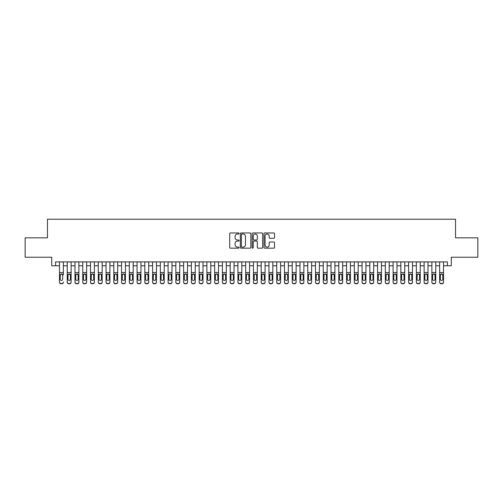 <?xml version="1.0" encoding="UTF-8"?>
<svg xmlns="http://www.w3.org/2000/svg" width="503" height="503" viewBox="0 0 503 503"><rect width="100%" height="100%" fill="white"/><g stroke="black" fill="none" stroke-linecap="round" stroke-linejoin="round"><path stroke-width="0.75" d="M239.088 233.48A0.534 0.534 0 0 0 238.554 232.946L230.462 232.946A0.761 0.761 0 0 0 229.701 233.706L229.701 247.413A0.761 0.761 0 0 0 230.462 248.174L238.554 248.174A0.534 0.534 0 0 0 239.088 247.646A0.534 0.534 0 0 0 238.554 247.111L237.504 247.111A2.44 2.44 0 0 1 235.071 244.672L235.071 243.534A2.44 2.44 0 0 1 237.504 241.094L238.554 241.094A0.534 0.534 0 0 0 239.088 240.56A0.534 0.534 0 0 0 238.554 240.025L237.504 240.025A2.44 2.44 0 0 1 235.071 237.592L235.071 236.448A2.44 2.44 0 0 1 237.504 234.014L238.554 234.014A0.534 0.534 0 0 0 239.088 233.48M273.758 238.315A0.761 0.761 0 0 0 274.519 237.554L274.519 233.706A0.761 0.761 0 0 0 273.758 232.946L264.767 232.946A0.761 0.761 0 0 0 264.006 233.706L264.006 247.413A0.761 0.761 0 0 0 264.767 248.174L273.758 248.174A0.761 0.761 0 0 0 274.519 247.413L274.519 242.767A0.761 0.761 0 0 0 273.758 242.006L269.91 242.006A0.761 0.761 0 0 0 269.149 242.767L269.149 245.074A2.037 2.037 0 0 1 267.112 247.111A2.037 2.037 0 0 1 265.075 245.074L265.075 236.052A2.037 2.037 0 0 1 267.112 234.014A2.037 2.037 0 0 1 269.149 236.052L269.149 237.554A0.761 0.761 0 0 0 269.91 238.315L273.758 238.315M55.6 265.773L55.6 261.893L447.4 261.893L447.4 265.773L451.279 265.773L451.279 257.24L477.85 257.24L477.85 237.844L455.542 237.844L455.542 219.226L47.458 219.226L47.458 237.844L25.15 237.844L25.15 257.24L51.721 257.24L51.721 265.773L59.48 265.773M250.834 233.706A0.761 0.761 0 0 0 250.073 232.946L241.088 232.946A0.761 0.761 0 0 0 240.327 233.706L240.327 247.413A0.761 0.761 0 0 0 241.088 248.174L250.073 248.174A0.761 0.761 0 0 0 250.834 247.413L250.834 233.706M252.927 232.946L261.912 232.946A0.761 0.761 0 0 1 262.673 233.706L262.673 247.413A0.761 0.761 0 0 1 261.912 248.174L258.07 248.174A0.761 0.761 0 0 1 257.31 247.413L257.31 241.855A0.761 0.761 0 0 0 256.543 241.094L253.996 241.094A0.761 0.761 0 0 0 253.235 241.855L253.235 247.646A0.534 0.534 0 0 1 252.701 248.174A0.534 0.534 0 0 1 252.166 247.646L252.166 233.706A0.761 0.761 0 0 1 252.927 232.946M63.359 265.773L67.239 265.773M71.118 265.773L74.997 265.773M78.877 265.773L82.756 265.773M86.635 265.773L90.515 265.773M94.394 265.773L98.274 265.773M102.153 265.773L106.032 265.773M109.912 265.773L113.791 265.773M117.671 265.773L121.55 265.773M125.429 265.773L129.309 265.773M133.188 265.773L137.061 265.773M140.941 265.773L144.82 265.773M148.699 265.773L152.579 265.773M156.458 265.773L160.338 265.773M164.217 265.773L168.096 265.773M171.976 265.773L175.855 265.773M179.734 265.773L183.614 265.773M187.493 265.773L191.373 265.773M195.252 265.773L199.131 265.773M203.011 265.773L206.89 265.773M210.77 265.773L214.649 265.773M218.528 265.773L222.408 265.773M226.287 265.773L230.167 265.773M234.046 265.773L237.925 265.773M241.805 265.773L245.684 265.773M249.563 265.773L253.437 265.773M257.316 265.773L261.195 265.773M265.075 265.773L268.954 265.773M272.833 265.773L276.713 265.773M280.592 265.773L284.472 265.773M288.351 265.773L292.23 265.773M296.11 265.773L299.989 265.773M303.869 265.773L307.748 265.773M311.627 265.773L315.507 265.773M319.386 265.773L323.266 265.773M327.145 265.773L331.024 265.773M334.904 265.773L338.783 265.773M342.662 265.773L346.542 265.773M350.421 265.773L354.301 265.773M358.18 265.773L362.059 265.773M365.939 265.773L369.812 265.773M373.691 265.773L377.571 265.773M381.45 265.773L385.329 265.773M389.209 265.773L393.088 265.773M396.968 265.773L400.847 265.773M404.726 265.773L408.606 265.773M412.485 265.773L416.365 265.773M420.244 265.773L424.123 265.773M428.003 265.773L431.882 265.773M435.761 265.773L439.641 265.773M443.52 265.773L447.4 265.773M241.924 234.014A0.534 0.534 0 0 0 241.39 234.543L241.39 246.577A0.534 0.534 0 0 0 241.924 247.111L243.031 247.111A2.44 2.44 0 0 0 245.464 244.672L245.464 236.448A2.44 2.44 0 0 0 243.031 234.014L241.924 234.014M257.31 236.089A2.037 2.037 0 0 0 255.273 234.052A2.037 2.037 0 0 0 253.235 236.089L253.235 239.265A0.761 0.761 0 0 0 253.996 240.025L256.543 240.025A0.761 0.761 0 0 0 257.31 239.265L257.31 236.089M59.48 261.893L59.48 281.994A1.553 1.54 -0 0 0 61.033 283.529L61.806 283.529A1.553 1.54 -0 0 0 63.359 281.994L63.359 282.233A1.553 1.54 180 0 1 61.806 283.774L61.806 283.529M63.359 274.808L63.359 261.893M62.661 279.222L62.661 275.135L62.661 279.222A1.239 1.232 180 0 1 61.423 280.454A1.239 1.232 180 0 0 62.661 279.222M60.178 279.467L60.178 279.222A1.239 1.232 180 0 0 61.423 280.454M60.775 274.072L60.178 275.04M62.07 274.072L61.423 273.89L62.661 275.135M61.033 283.529L61.806 283.774M61.033 283.774A1.553 1.54 180 0 1 59.48 282.233L59.48 281.994M59.48 274.563L60.316 274.563L60.178 279.222M60.316 274.563L61.423 273.89M67.239 274.808L67.239 281.994A1.553 1.54 0 0 0 68.792 283.529L69.565 283.529A1.553 1.54 0 0 0 71.118 281.994L71.118 282.233A1.553 1.54 180 0 1 69.565 283.774L69.565 283.529M70.42 279.222L70.42 275.135L70.42 279.222A1.239 1.232 180 0 1 69.181 280.454A1.239 1.232 180 0 0 70.42 279.222M67.936 279.467L67.936 279.222A1.239 1.232 180 0 0 69.181 280.454M68.534 274.072L67.936 275.04M69.829 274.072L69.181 273.89L70.42 275.135M74.997 274.808L74.997 281.994A1.553 1.54 0 0 0 76.55 283.529L77.324 283.529A1.553 1.54 0 0 0 78.877 281.994L78.877 282.233A1.553 1.54 180 0 1 77.324 283.774L77.324 283.529M78.179 279.222L78.179 275.135L78.179 279.222A1.239 1.232 180 0 1 76.94 280.454A1.239 1.232 180 0 0 78.179 279.222M75.695 279.467L75.695 279.222A1.239 1.232 180 0 0 76.94 280.454M76.286 274.072L75.695 275.04M77.588 274.072L76.94 273.89L78.179 275.135M82.756 274.808L82.756 281.994A1.553 1.54 0 0 0 84.309 283.529L85.082 283.529A1.553 1.54 0 0 0 86.635 281.994L86.635 282.233A1.553 1.54 180 0 1 85.082 283.774L85.082 283.529M85.938 279.222L85.938 275.135L85.938 279.222A1.239 1.232 180 0 1 84.693 280.454A1.239 1.232 180 0 0 85.938 279.222M83.454 279.467L83.454 279.222A1.239 1.232 180 0 0 84.693 280.454M84.045 274.072L83.454 275.04M85.34 274.072L84.693 273.89L85.938 275.135M90.515 274.808L90.515 281.994A1.553 1.54 0 0 0 92.068 283.529L92.841 283.529A1.553 1.54 0 0 0 94.394 281.994L94.394 282.233A1.553 1.54 180 0 1 92.841 283.774L92.841 283.529M93.696 279.222L93.696 275.135L93.696 279.222A1.239 1.232 180 0 1 92.451 280.454A1.239 1.232 180 0 0 93.696 279.222M91.213 279.467L91.213 279.222A1.239 1.232 180 0 0 92.451 280.454M91.804 274.072L91.213 275.04M93.099 274.072L92.451 273.89L93.696 275.135M71.118 261.893L71.118 282.233M67.239 261.893L67.239 282.233A1.553 1.54 180 0 0 68.792 283.774L69.565 283.774M67.239 274.563L68.075 274.563L67.936 279.222M68.075 274.563L69.181 273.89M78.877 261.893L78.877 282.233M74.997 261.893L74.997 282.233A1.553 1.54 180 0 0 76.55 283.774L77.324 283.774M74.997 274.563L75.834 274.563L75.695 279.222M75.834 274.563L76.94 273.89M86.635 261.893L86.635 282.233M82.756 261.893L82.756 282.233A1.553 1.54 180 0 0 84.309 283.774L85.082 283.774M82.756 274.563L83.592 274.563L83.454 279.222M83.592 274.563L84.693 273.89M94.394 261.893L94.394 282.233M90.515 261.893L90.515 282.233A1.553 1.54 180 0 0 92.068 283.774L92.841 283.774M90.515 274.563L91.351 274.563L91.213 279.222M91.351 274.563L92.451 273.89M98.274 274.808L98.274 281.994A1.553 1.54 0 0 0 99.827 283.529L100.6 283.529A1.553 1.54 0 0 0 102.153 281.994L102.153 282.233A1.553 1.54 180 0 1 100.6 283.774L100.6 283.529M101.455 279.222L101.455 275.135L101.455 279.222A1.239 1.232 180 0 1 100.21 280.454A1.239 1.232 180 0 0 101.455 279.222M98.972 279.467L98.972 279.222A1.239 1.232 180 0 0 100.21 280.454M99.563 274.072L98.972 275.04M100.858 274.072L100.21 273.89L101.455 275.135M102.153 261.893L102.153 282.233M98.274 261.893L98.274 282.233A1.553 1.54 180 0 0 99.827 283.774L100.6 283.774M98.274 274.563L99.11 274.563L98.972 279.222M99.11 274.563L100.21 273.89M106.032 274.808L106.032 281.994A1.553 1.54 0 0 0 107.585 283.529L108.359 283.529A1.553 1.54 0 0 0 109.912 281.994L109.912 282.233A1.553 1.54 180 0 1 108.359 283.774L108.359 283.529M109.214 279.222L109.214 275.135L109.214 279.222A1.239 1.232 180 0 1 107.969 280.454A1.239 1.232 180 0 0 109.214 279.222M106.73 279.467L106.73 279.222A1.239 1.232 180 0 0 107.969 280.454M107.321 274.072L106.73 275.04M108.617 274.072L107.969 273.89L109.214 275.135M109.912 261.893L109.912 282.233M106.032 261.893L106.032 282.233A1.553 1.54 180 0 0 107.585 283.774L108.359 283.774M106.032 274.563L106.869 274.563L106.73 279.222M106.869 274.563L107.969 273.89M113.791 274.808L113.791 281.994A1.553 1.54 0 0 0 115.338 283.529L116.118 283.529A1.553 1.54 0 0 0 117.671 281.994L117.671 282.233A1.553 1.54 180 0 1 116.118 283.774L116.118 283.529M116.973 279.222L116.973 275.135L116.973 279.222A1.239 1.232 180 0 1 115.728 280.454A1.239 1.232 180 0 0 116.973 279.222M114.489 279.467L114.489 279.222A1.239 1.232 180 0 0 115.728 280.454M115.08 274.072L114.489 275.04M116.375 274.072L115.728 273.89L116.973 275.135M117.671 261.893L117.671 282.233M113.791 261.893L113.791 282.233A1.553 1.54 180 0 0 115.338 283.774L116.118 283.774M113.791 274.563L114.627 274.563L114.489 279.222M114.627 274.563L115.728 273.89M121.55 274.808L121.55 281.994A1.553 1.54 0 0 0 123.097 283.529L123.876 283.529A1.553 1.54 0 0 0 125.429 281.994L125.429 282.233A1.553 1.54 180 0 1 123.876 283.774L123.876 283.529M124.731 279.222L124.731 275.135L124.731 279.222A1.239 1.232 180 0 1 123.487 280.454A1.239 1.232 180 0 0 124.731 279.222M122.248 279.467L122.248 279.222A1.239 1.232 180 0 0 123.487 280.454M122.839 274.072L122.248 275.04M124.134 274.072L123.487 273.89L124.731 275.135M125.429 261.893L125.429 282.233M121.55 261.893L121.55 282.233A1.553 1.54 180 0 0 123.097 283.774L123.876 283.774M121.55 274.563L122.386 274.563L122.248 279.222M122.386 274.563L123.487 273.89M129.309 274.808L129.309 281.994A1.553 1.54 0 0 0 130.855 283.529L131.635 283.529A1.553 1.54 0 0 0 133.188 281.994L133.188 282.233A1.553 1.54 180 0 1 131.635 283.774L131.635 283.529M132.484 279.222L132.484 275.135L132.484 279.222A1.239 1.232 180 0 1 131.245 280.454A1.239 1.232 180 0 0 132.484 279.222M130.007 279.467L130.007 279.222A1.239 1.232 180 0 0 131.245 280.454M130.598 274.072L130.007 275.04M131.893 274.072L131.245 273.89L132.484 275.135M133.188 261.893L133.188 282.233M129.309 261.893L129.309 282.233A1.553 1.54 180 0 0 130.855 283.774L131.635 283.774M129.309 274.563L130.139 274.563L130.007 279.222M130.139 274.563L131.245 273.89M137.061 274.808L137.061 281.994A1.553 1.54 0 0 0 138.614 283.529L139.394 283.529A1.553 1.54 0 0 0 140.941 281.994L140.941 282.233A1.553 1.54 180 0 1 139.394 283.774L139.394 283.529M140.243 279.222L140.243 275.135L140.243 279.222A1.239 1.232 180 0 1 139.004 280.454A1.239 1.232 180 0 0 140.243 279.222M137.765 279.467L137.765 279.222A1.239 1.232 180 0 0 139.004 280.454M138.356 274.072L137.765 275.04M139.652 274.072L139.004 273.89L140.243 275.135M140.941 261.893L140.941 282.233M137.061 261.893L137.061 282.233A1.553 1.54 180 0 0 138.614 283.774L139.394 283.774M137.061 274.563L137.897 274.563L137.765 279.222M137.897 274.563L139.004 273.89M144.82 274.808L144.82 281.994A1.553 1.54 0 0 0 146.373 283.529L147.153 283.529A1.553 1.54 0 0 0 148.699 281.994L148.699 282.233A1.553 1.54 180 0 1 147.153 283.774L147.153 283.529M148.001 279.222L148.001 275.135L148.001 279.222A1.239 1.232 180 0 1 146.763 280.454A1.239 1.232 180 0 0 148.001 279.222M145.518 279.467L145.518 279.222A1.239 1.232 180 0 0 146.763 280.454M146.115 274.072L145.518 275.04M147.41 274.072L146.763 273.89L148.001 275.135M148.699 261.893L148.699 282.233M144.82 261.893L144.82 282.233A1.553 1.54 180 0 0 146.373 283.774L147.153 283.774M144.82 274.563L145.656 274.563L145.518 279.222M145.656 274.563L146.763 273.89M152.579 274.808L152.579 281.994A1.553 1.54 0 0 0 154.132 283.529L154.911 283.529A1.553 1.54 0 0 0 156.458 281.994L156.458 282.233A1.553 1.54 180 0 1 154.911 283.774L154.911 283.529M155.76 279.222L155.76 275.135L155.76 279.222A1.239 1.232 180 0 1 154.522 280.454A1.239 1.232 180 0 0 155.76 279.222M153.277 279.467L153.277 279.222A1.239 1.232 180 0 0 154.522 280.454M153.874 274.072L153.277 275.04M155.169 274.072L154.522 273.89L155.76 275.135M156.458 261.893L156.458 282.233M152.579 261.893L152.579 282.233A1.553 1.54 180 0 0 154.132 283.774L154.911 283.774M152.579 274.563L153.415 274.563L153.277 279.222M153.415 274.563L154.522 273.89M164.217 261.893L164.217 282.233A1.553 1.54 180 0 1 162.664 283.774L162.664 283.529A1.553 1.54 0 0 0 164.217 281.994L164.217 282.233M160.338 261.893L160.338 281.994A1.553 1.54 0 0 0 161.891 283.529L162.664 283.529M161.891 283.529L162.664 283.774M161.891 283.774A1.553 1.54 180 0 1 160.338 282.233L160.338 274.808M163.381 274.563L163.519 279.222A1.239 1.232 180 0 1 162.28 280.454A1.239 1.232 180 0 1 161.035 279.222L161.174 274.563L162.28 273.89L164.217 274.563M171.976 261.893L171.976 282.233A1.553 1.54 180 0 1 170.423 283.774L170.423 283.529A1.553 1.54 0 0 0 171.976 281.994L171.976 282.233M168.096 261.893L168.096 281.994A1.553 1.54 0 0 0 169.649 283.529L170.423 283.529M169.649 283.529L170.423 283.774M169.649 283.774A1.553 1.54 180 0 1 168.096 282.233L168.096 274.808M171.139 274.563L171.278 279.222A1.239 1.232 180 0 1 170.039 280.454A1.239 1.232 180 0 1 168.794 279.222L168.933 274.563L170.039 273.89L171.976 274.563M162.28 280.454A1.239 1.232 180 0 0 163.519 279.222L163.519 275.135M161.633 274.072L161.035 275.04M162.928 274.072L162.28 273.89M170.039 280.454A1.239 1.232 180 0 0 171.278 279.222L171.278 275.135M169.392 274.072L168.794 275.04M170.687 274.072L170.039 273.89M175.855 274.808L175.855 281.994A1.553 1.54 0 0 0 177.408 283.529L178.181 283.529A1.553 1.54 0 0 0 179.734 281.994L179.734 282.233A1.553 1.54 180 0 1 178.181 283.774L178.181 283.529M179.037 279.222L179.037 275.135L179.037 279.222A1.239 1.232 180 0 1 177.798 280.454A1.239 1.232 180 0 0 179.037 279.222M176.553 279.467L176.553 279.222A1.239 1.232 180 0 0 177.798 280.454M177.15 274.072L176.553 275.04M178.446 274.072L177.798 273.89L179.037 275.135M179.734 261.893L179.734 282.233M175.855 261.893L175.855 282.233A1.553 1.54 180 0 0 177.408 283.774L178.181 283.774M175.855 274.563L176.691 274.563L176.553 279.222M176.691 274.563L177.798 273.89M183.614 274.808L183.614 281.994A1.553 1.54 0 0 0 185.167 283.529L185.94 283.529A1.553 1.54 0 0 0 187.493 281.994L187.493 282.233A1.553 1.54 180 0 1 185.94 283.774L185.94 283.529M186.795 279.222L186.795 275.135L186.795 279.222A1.239 1.232 180 0 1 185.557 280.454A1.239 1.232 180 0 0 186.795 279.222M184.312 279.467L184.312 279.222A1.239 1.232 180 0 0 185.557 280.454M184.909 274.072L184.312 275.04M186.204 274.072L185.557 273.89L186.795 275.135M187.493 261.893L187.493 282.233M183.614 261.893L183.614 282.233A1.553 1.54 180 0 0 185.167 283.774L185.94 283.774M183.614 274.563L184.45 274.563L184.312 279.222M184.45 274.563L185.557 273.89M191.373 274.808L191.373 281.994A1.553 1.54 0 0 0 192.926 283.529L193.699 283.529A1.553 1.54 0 0 0 195.252 281.994L195.252 282.233A1.553 1.54 180 0 1 193.699 283.774L193.699 283.529M194.554 279.222L194.554 275.135L194.554 279.222A1.239 1.232 180 0 1 193.315 280.454A1.239 1.232 180 0 0 194.554 279.222M192.071 279.467L192.071 279.222A1.239 1.232 180 0 0 193.315 280.454M192.662 274.072L192.071 275.04M193.963 274.072L193.315 273.89L194.554 275.135M195.252 261.893L195.252 282.233M191.373 261.893L191.373 282.233A1.553 1.54 180 0 0 192.926 283.774L193.699 283.774M191.373 274.563L192.209 274.563L192.071 279.222M192.209 274.563L193.315 273.89M199.131 274.808L199.131 281.994A1.553 1.54 0 0 0 200.684 283.529L201.458 283.529A1.553 1.54 0 0 0 203.011 281.994L203.011 282.233A1.553 1.54 180 0 1 201.458 283.774L201.458 283.529M202.313 279.222L202.313 275.135L202.313 279.222A1.239 1.232 180 0 1 201.068 280.454A1.239 1.232 180 0 0 202.313 279.222M199.829 279.467L199.829 279.222A1.239 1.232 180 0 0 201.068 280.454M200.42 274.072L199.829 275.04M201.716 274.072L201.068 273.89L202.313 275.135M203.011 261.893L203.011 282.233M199.131 261.893L199.131 282.233A1.553 1.54 180 0 0 200.684 283.774L201.458 283.774M199.131 274.563L199.968 274.563L199.829 279.222M199.968 274.563L201.068 273.89M206.89 274.808L206.89 281.994A1.553 1.54 0 0 0 208.443 283.529L209.217 283.529A1.553 1.54 0 0 0 210.77 281.994L210.77 282.233A1.553 1.54 180 0 1 209.217 283.774L209.217 283.529M210.072 279.222L210.072 275.135L210.072 279.222A1.239 1.232 180 0 1 208.827 280.454A1.239 1.232 180 0 0 210.072 279.222M207.588 279.467L207.588 279.222A1.239 1.232 180 0 0 208.827 280.454M208.179 274.072L207.588 275.04M209.474 274.072L208.827 273.89L210.072 275.135M210.77 261.893L210.77 282.233M206.89 261.893L206.89 282.233A1.553 1.54 180 0 0 208.443 283.774L209.217 283.774M206.89 274.563L207.726 274.563L207.588 279.222M207.726 274.563L208.827 273.89M214.649 274.808L214.649 281.994A1.553 1.54 0 0 0 216.202 283.529L216.975 283.529A1.553 1.54 0 0 0 218.528 281.994L218.528 282.233A1.553 1.54 180 0 1 216.975 283.774L216.975 283.529M217.83 279.222L217.83 275.135L217.83 279.222A1.239 1.232 180 0 1 216.586 280.454A1.239 1.232 180 0 0 217.83 279.222M215.347 279.467L215.347 279.222A1.239 1.232 180 0 0 216.586 280.454M215.938 274.072L215.347 275.04M217.233 274.072L216.586 273.89L217.83 275.135M218.528 261.893L218.528 282.233M214.649 261.893L214.649 282.233A1.553 1.54 180 0 0 216.202 283.774L216.975 283.774M214.649 274.563L215.485 274.563L215.347 279.222M215.485 274.563L216.586 273.89M222.408 274.808L222.408 281.994A1.553 1.54 0 0 0 223.961 283.529L224.734 283.529A1.553 1.54 0 0 0 226.287 281.994L226.287 282.233A1.553 1.54 180 0 1 224.734 283.774L224.734 283.529M225.589 279.222L225.589 275.135L225.589 279.222A1.239 1.232 180 0 1 224.344 280.454A1.239 1.232 180 0 0 225.589 279.222M223.106 279.467L223.106 279.222A1.239 1.232 180 0 0 224.344 280.454M223.697 274.072L223.106 275.04M224.992 274.072L224.344 273.89L225.589 275.135M226.287 261.893L226.287 282.233M222.408 261.893L222.408 282.233A1.553 1.54 180 0 0 223.961 283.774L224.734 283.774M222.408 274.563L223.244 274.563L223.106 279.222M223.244 274.563L224.344 273.89M230.167 274.808L230.167 281.994A1.553 1.54 0 0 0 231.713 283.529L232.493 283.529A1.553 1.54 0 0 0 234.046 281.994L234.046 282.233A1.553 1.54 180 0 1 232.493 283.774L232.493 283.529M233.348 279.222L233.348 275.135L233.348 279.222A1.239 1.232 180 0 1 232.103 280.454A1.239 1.232 180 0 0 233.348 279.222M230.864 279.467L230.864 279.222A1.239 1.232 180 0 0 232.103 280.454M231.455 274.072L230.864 275.04M232.751 274.072L232.103 273.89L233.348 275.135M234.046 261.893L234.046 282.233M230.167 261.893L230.167 282.233A1.553 1.54 180 0 0 231.713 283.774L232.493 283.774M230.167 274.563L231.003 274.563L230.864 279.222M231.003 274.563L232.103 273.89M237.925 274.808L237.925 281.994A1.553 1.54 0 0 0 239.472 283.529L240.252 283.529A1.553 1.54 0 0 0 241.805 281.994L241.805 282.233A1.553 1.54 180 0 1 240.252 283.774L240.252 283.529M241.107 279.222L241.107 275.135L241.107 279.222A1.239 1.232 180 0 1 239.862 280.454A1.239 1.232 180 0 0 241.107 279.222M238.623 279.467L238.623 279.222A1.239 1.232 180 0 0 239.862 280.454M239.214 274.072L238.623 275.04M240.509 274.072L239.862 273.89L241.107 275.135M245.684 274.808L245.684 281.994A1.553 1.54 0 0 0 247.231 283.529L248.01 283.529A1.553 1.54 0 0 0 249.563 281.994L249.563 282.233A1.553 1.54 180 0 1 248.01 283.774L248.01 283.529M248.859 279.222L248.859 275.135L248.859 279.222A1.239 1.232 180 0 1 247.621 280.454A1.239 1.232 180 0 0 248.859 279.222M246.382 279.467L246.382 279.222A1.239 1.232 180 0 0 247.621 280.454M246.973 274.072L246.382 275.04M248.268 274.072L247.621 273.89L248.859 275.135M253.437 274.808L253.437 281.994A1.553 1.54 0 0 0 254.99 283.529L255.769 283.529A1.553 1.54 0 0 0 257.316 281.994L257.316 282.233A1.553 1.54 180 0 1 255.769 283.774L255.769 283.529M256.618 279.222L256.618 275.135L256.618 279.222A1.239 1.232 180 0 1 255.379 280.454A1.239 1.232 180 0 0 256.618 279.222M254.141 279.467L254.141 279.222A1.239 1.232 180 0 0 255.379 280.454M254.732 274.072L254.141 275.04M256.027 274.072L255.379 273.89L256.618 275.135M241.805 261.893L241.805 282.233M237.925 261.893L237.925 282.233A1.553 1.54 180 0 0 239.472 283.774L240.252 283.774M237.925 274.563L238.762 274.563L238.623 279.222M238.762 274.563L239.862 273.89M249.563 261.893L249.563 282.233M245.684 261.893L245.684 282.233A1.553 1.54 180 0 0 247.231 283.774L248.01 283.774M245.684 274.563L246.514 274.563L246.382 279.222M246.514 274.563L247.621 273.89M257.316 261.893L257.316 282.233M253.437 261.893L253.437 282.233A1.553 1.54 180 0 0 254.99 283.774L255.769 283.774M253.437 274.563L254.273 274.563L254.141 279.222M254.273 274.563L255.379 273.89M261.195 274.808L261.195 281.994A1.553 1.54 0 0 0 262.748 283.529L263.528 283.529A1.553 1.54 0 0 0 265.075 281.994L265.075 282.233A1.553 1.54 180 0 1 263.528 283.774L263.528 283.529M264.377 279.222L264.377 275.135L264.377 279.222A1.239 1.232 180 0 1 263.138 280.454A1.239 1.232 180 0 0 264.377 279.222M261.893 279.467L261.893 279.222A1.239 1.232 180 0 0 263.138 280.454M262.491 274.072L261.893 275.04M263.786 274.072L263.138 273.89L264.377 275.135M265.075 261.893L265.075 282.233M261.195 261.893L261.195 282.233A1.553 1.54 180 0 0 262.748 283.774L263.528 283.774M261.195 274.563L262.032 274.563L261.893 279.222M262.032 274.563L263.138 273.89M268.954 274.808L268.954 281.994A1.553 1.54 0 0 0 270.507 283.529L271.287 283.529A1.553 1.54 0 0 0 272.833 281.994L272.833 282.233A1.553 1.54 180 0 1 271.287 283.774L271.287 283.529M272.136 279.222L272.136 275.135L272.136 279.222A1.239 1.232 180 0 1 270.897 280.454A1.239 1.232 180 0 0 272.136 279.222M269.652 279.467L269.652 279.222A1.239 1.232 180 0 0 270.897 280.454M270.249 274.072L269.652 275.04M271.545 274.072L270.897 273.89L272.136 275.135M272.833 261.893L272.833 282.233M268.954 261.893L268.954 282.233A1.553 1.54 180 0 0 270.507 283.774L271.287 283.774M268.954 274.563L269.79 274.563L269.652 279.222M269.79 274.563L270.897 273.89M276.713 274.808L276.713 281.994A1.553 1.54 0 0 0 278.266 283.529L279.039 283.529A1.553 1.54 0 0 0 280.592 281.994L280.592 282.233A1.553 1.54 180 0 1 279.039 283.774L279.039 283.529M279.894 279.222L279.894 275.135L279.894 279.222A1.239 1.232 180 0 1 278.656 280.454A1.239 1.232 180 0 0 279.894 279.222M277.411 279.467L277.411 279.222A1.239 1.232 180 0 0 278.656 280.454M278.008 274.072L277.411 275.04M279.303 274.072L278.656 273.89L279.894 275.135M280.592 261.893L280.592 282.233M276.713 261.893L276.713 282.233A1.553 1.54 180 0 0 278.266 283.774L279.039 283.774M276.713 274.563L277.549 274.563L277.411 279.222M277.549 274.563L278.656 273.89M284.472 274.808L284.472 281.994A1.553 1.54 0 0 0 286.025 283.529L286.798 283.529A1.553 1.54 0 0 0 288.351 281.994L288.351 282.233A1.553 1.54 180 0 1 286.798 283.774L286.798 283.529M287.653 279.222L287.653 275.135L287.653 279.222A1.239 1.232 180 0 1 286.414 280.454A1.239 1.232 180 0 0 287.653 279.222M285.17 279.467L285.17 279.222A1.239 1.232 180 0 0 286.414 280.454M285.767 274.072L285.17 275.04M287.062 274.072L286.414 273.89L287.653 275.135M288.351 261.893L288.351 282.233M284.472 261.893L284.472 282.233A1.553 1.54 180 0 0 286.025 283.774L286.798 283.774M284.472 274.563L285.308 274.563L285.17 279.222M285.308 274.563L286.414 273.89M292.23 274.808L292.23 281.994A1.553 1.54 0 0 0 293.783 283.529L294.557 283.529A1.553 1.54 0 0 0 296.11 281.994L296.11 282.233A1.553 1.54 180 0 1 294.557 283.774L294.557 283.529M295.412 279.222L295.412 275.135L295.412 279.222A1.239 1.232 180 0 1 294.173 280.454A1.239 1.232 180 0 0 295.412 279.222M292.928 279.467L292.928 279.222A1.239 1.232 180 0 0 294.173 280.454M293.526 274.072L292.928 275.04M294.821 274.072L294.173 273.89L295.412 275.135M299.989 274.808L299.989 281.994A1.553 1.54 0 0 0 301.542 283.529L302.316 283.529A1.553 1.54 0 0 0 303.869 281.994L303.869 282.233A1.553 1.54 180 0 1 302.316 283.774L302.316 283.529M303.171 279.222L303.171 275.135L303.171 279.222A1.239 1.232 180 0 1 301.932 280.454A1.239 1.232 180 0 0 303.171 279.222M300.687 279.467L300.687 279.222A1.239 1.232 180 0 0 301.932 280.454M301.284 274.072L300.687 275.04M302.58 274.072L301.932 273.89L303.171 275.135M307.748 274.808L307.748 281.994A1.553 1.54 0 0 0 309.301 283.529L310.074 283.529A1.553 1.54 0 0 0 311.627 281.994L311.627 282.233A1.553 1.54 180 0 1 310.074 283.774L310.074 283.529M310.929 279.222L310.929 275.135L310.929 279.222A1.239 1.232 180 0 1 309.685 280.454A1.239 1.232 180 0 0 310.929 279.222M308.446 279.467L308.446 279.222A1.239 1.232 180 0 0 309.685 280.454M309.037 274.072L308.446 275.04M310.338 274.072L309.685 273.89L310.929 275.135M296.11 261.893L296.11 282.233M292.23 261.893L292.23 282.233A1.553 1.54 180 0 0 293.783 283.774L294.557 283.774M292.23 274.563L293.067 274.563L292.928 279.222M293.067 274.563L294.173 273.89M303.869 261.893L303.869 282.233M299.989 261.893L299.989 282.233A1.553 1.54 180 0 0 301.542 283.774L302.316 283.774M299.989 274.563L300.825 274.563L300.687 279.222M300.825 274.563L301.932 273.89M311.627 261.893L311.627 282.233M307.748 261.893L307.748 282.233A1.553 1.54 180 0 0 309.301 283.774L310.074 283.774M307.748 274.563L308.584 274.563L308.446 279.222M308.584 274.563L309.685 273.89M315.507 274.808L315.507 281.994A1.553 1.54 0 0 0 317.06 283.529L317.833 283.529A1.553 1.54 0 0 0 319.386 281.994L319.386 282.233A1.553 1.54 180 0 1 317.833 283.774L317.833 283.529M318.688 279.222L318.688 275.135L318.688 279.222A1.239 1.232 180 0 1 317.443 280.454A1.239 1.232 180 0 0 318.688 279.222M316.205 279.467L316.205 279.222A1.239 1.232 180 0 0 317.443 280.454M316.796 274.072L316.205 275.04M318.091 274.072L317.443 273.89L318.688 275.135M319.386 261.893L319.386 282.233M315.507 261.893L315.507 282.233A1.553 1.54 180 0 0 317.06 283.774L317.833 283.774M315.507 274.563L316.343 274.563L316.205 279.222M316.343 274.563L317.443 273.89M323.266 274.808L323.266 281.994A1.553 1.54 0 0 0 324.819 283.529L325.592 283.529A1.553 1.54 0 0 0 327.145 281.994L327.145 282.233A1.553 1.54 180 0 1 325.592 283.774L325.592 283.529M326.447 279.222L326.447 275.135L326.447 279.222A1.239 1.232 180 0 1 325.202 280.454A1.239 1.232 180 0 0 326.447 279.222M323.963 279.467L323.963 279.222A1.239 1.232 180 0 0 325.202 280.454M324.554 274.072L323.963 275.04M325.85 274.072L325.202 273.89L326.447 275.135M327.145 261.893L327.145 282.233M323.266 261.893L323.266 282.233A1.553 1.54 180 0 0 324.819 283.774L325.592 283.774M323.266 274.563L324.102 274.563L323.963 279.222M324.102 274.563L325.202 273.89M331.024 274.808L331.024 281.994A1.553 1.54 0 0 0 332.577 283.529L333.351 283.529A1.553 1.54 0 0 0 334.904 281.994L334.904 282.233A1.553 1.54 180 0 1 333.351 283.774L333.351 283.529M334.206 279.222L334.206 275.135L334.206 279.222A1.239 1.232 180 0 1 332.961 280.454A1.239 1.232 180 0 0 334.206 279.222M331.722 279.467L331.722 279.222A1.239 1.232 180 0 0 332.961 280.454M332.313 274.072L331.722 275.04M333.608 274.072L332.961 273.89L334.206 275.135M334.904 261.893L334.904 282.233M331.024 261.893L331.024 282.233A1.553 1.54 180 0 0 332.577 283.774L333.351 283.774M331.024 274.563L331.861 274.563L331.722 279.222M331.861 274.563L332.961 273.89M338.783 274.808L338.783 281.994A1.553 1.54 0 0 0 340.336 283.529L341.109 283.529A1.553 1.54 0 0 0 342.662 281.994L342.662 282.233A1.553 1.54 180 0 1 341.109 283.774L341.109 283.529M341.965 279.222L341.965 275.135L341.965 279.222A1.239 1.232 180 0 1 340.72 280.454A1.239 1.232 180 0 0 341.965 279.222M339.481 279.467L339.481 279.222A1.239 1.232 180 0 0 340.72 280.454M340.072 274.072L339.481 275.04M341.367 274.072L340.72 273.89L341.965 275.135M342.662 261.893L342.662 282.233M338.783 261.893L338.783 282.233A1.553 1.54 180 0 0 340.336 283.774L341.109 283.774M338.783 274.563L339.619 274.563L339.481 279.222M339.619 274.563L340.72 273.89M346.542 274.808L346.542 281.994A1.553 1.54 0 0 0 348.089 283.529L348.868 283.529A1.553 1.54 0 0 0 350.421 281.994L350.421 282.233A1.553 1.54 180 0 1 348.868 283.774L348.868 283.529M349.723 279.222L349.723 275.135L349.723 279.222A1.239 1.232 180 0 1 348.478 280.454A1.239 1.232 180 0 0 349.723 279.222M347.24 279.467L347.24 279.222A1.239 1.232 180 0 0 348.478 280.454M347.831 274.072L347.24 275.04M349.126 274.072L348.478 273.89L349.723 275.135M350.421 261.893L350.421 282.233M346.542 261.893L346.542 282.233A1.553 1.54 180 0 0 348.089 283.774L348.868 283.774M346.542 274.563L347.378 274.563L347.24 279.222M347.378 274.563L348.478 273.89M354.301 274.808L354.301 281.994A1.553 1.54 0 0 0 355.847 283.529L356.627 283.529A1.553 1.54 0 0 0 358.18 281.994L358.18 282.233A1.553 1.54 180 0 1 356.627 283.774L356.627 283.529M357.482 279.222L357.482 275.135L357.482 279.222A1.239 1.232 180 0 1 356.237 280.454A1.239 1.232 180 0 0 357.482 279.222M354.999 279.467L354.999 279.222A1.239 1.232 180 0 0 356.237 280.454M355.59 274.072L354.999 275.04M356.885 274.072L356.237 273.89L357.482 275.135M358.18 261.893L358.18 282.233M354.301 261.893L354.301 282.233A1.553 1.54 180 0 0 355.847 283.774L356.627 283.774M354.301 274.563L355.137 274.563L354.999 279.222M355.137 274.563L356.237 273.89M362.059 274.808L362.059 281.994A1.553 1.54 0 0 0 363.606 283.529L364.386 283.529A1.553 1.54 0 0 0 365.939 281.994L365.939 282.233A1.553 1.54 180 0 1 364.386 283.774L364.386 283.529M365.235 279.222L365.235 275.135L365.235 279.222A1.239 1.232 180 0 1 363.996 280.454A1.239 1.232 180 0 0 365.235 279.222M362.757 279.467L362.757 279.222A1.239 1.232 180 0 0 363.996 280.454M363.348 274.072L362.757 275.04M364.644 274.072L363.996 273.89L365.235 275.135M365.939 261.893L365.939 282.233M362.059 261.893L362.059 282.233A1.553 1.54 180 0 0 363.606 283.774L364.386 283.774M362.059 274.563L362.889 274.563L362.757 279.222M362.889 274.563L363.996 273.89M369.812 274.808L369.812 281.994A1.553 1.54 0 0 0 371.365 283.529L372.145 283.529A1.553 1.54 0 0 0 373.691 281.994L373.691 282.233A1.553 1.54 180 0 1 372.145 283.774L372.145 283.529M372.993 279.222L372.993 275.135L372.993 279.222A1.239 1.232 180 0 1 371.755 280.454A1.239 1.232 180 0 0 372.993 279.222M370.516 279.467L370.516 279.222A1.239 1.232 180 0 0 371.755 280.454M371.107 274.072L370.516 275.04M372.402 274.072L371.755 273.89L372.993 275.135M373.691 261.893L373.691 282.233M369.812 261.893L369.812 282.233A1.553 1.54 180 0 0 371.365 283.774L372.145 283.774M369.812 274.563L370.648 274.563L370.516 279.222M370.648 274.563L371.755 273.89M377.571 274.808L377.571 281.994A1.553 1.54 0 0 0 379.124 283.529L379.903 283.529A1.553 1.54 0 0 0 381.45 281.994L381.45 282.233A1.553 1.54 180 0 1 379.903 283.774L379.903 283.529M380.752 279.222L380.752 275.135L380.752 279.222A1.239 1.232 180 0 1 379.514 280.454A1.239 1.232 180 0 0 380.752 279.222M378.269 279.467L378.269 279.222A1.239 1.232 180 0 0 379.514 280.454M378.866 274.072L378.269 275.04M380.161 274.072L379.514 273.89L380.752 275.135M381.45 261.893L381.45 282.233M377.571 261.893L377.571 282.233A1.553 1.54 180 0 0 379.124 283.774L379.903 283.774M377.571 274.563L378.407 274.563L378.269 279.222M378.407 274.563L379.514 273.89M385.329 274.808L385.329 281.994A1.553 1.54 0 0 0 386.882 283.529L387.662 283.529A1.553 1.54 0 0 0 389.209 281.994L389.209 282.233A1.553 1.54 180 0 1 387.662 283.774L387.662 283.529M388.511 279.222L388.511 275.135L388.511 279.222A1.239 1.232 180 0 1 387.272 280.454A1.239 1.232 180 0 0 388.511 279.222M386.027 279.467L386.027 279.222A1.239 1.232 180 0 0 387.272 280.454M386.625 274.072L386.027 275.04M387.92 274.072L387.272 273.89L388.511 275.135M389.209 261.893L389.209 282.233M385.329 261.893L385.329 282.233A1.553 1.54 180 0 0 386.882 283.774L387.662 283.774M385.329 274.563L386.166 274.563L386.027 279.222M386.166 274.563L387.272 273.89M393.088 274.808L393.088 281.994A1.553 1.54 0 0 0 394.641 283.529L395.415 283.529A1.553 1.54 0 0 0 396.968 281.994L396.968 282.233A1.553 1.54 180 0 1 395.415 283.774L395.415 283.529M396.27 279.222L396.27 275.135L396.27 279.222A1.239 1.232 180 0 1 395.031 280.454A1.239 1.232 180 0 0 396.27 279.222M393.786 279.467L393.786 279.222A1.239 1.232 180 0 0 395.031 280.454M394.383 274.072L393.786 275.04M395.679 274.072L395.031 273.89L396.27 275.135M396.968 261.893L396.968 282.233M393.088 261.893L393.088 282.233A1.553 1.54 180 0 0 394.641 283.774L395.415 283.774M393.088 274.563L393.924 274.563L393.786 279.222M393.924 274.563L395.031 273.89M400.847 274.808L400.847 281.994A1.553 1.54 0 0 0 402.4 283.529L403.173 283.529A1.553 1.54 0 0 0 404.726 281.994L404.726 282.233A1.553 1.54 180 0 1 403.173 283.774L403.173 283.529M404.028 279.222L404.028 275.135L404.028 279.222A1.239 1.232 180 0 1 402.79 280.454A1.239 1.232 180 0 0 404.028 279.222M401.545 279.467L401.545 279.222A1.239 1.232 180 0 0 402.79 280.454M402.142 274.072L401.545 275.04M403.437 274.072L402.79 273.89L404.028 275.135M404.726 261.893L404.726 282.233M400.847 261.893L400.847 282.233A1.553 1.54 180 0 0 402.4 283.774L403.173 283.774M400.847 274.563L401.683 274.563L401.545 279.222M401.683 274.563L402.79 273.89M408.606 274.808L408.606 281.994A1.553 1.54 0 0 0 410.159 283.529L410.932 283.529A1.553 1.54 0 0 0 412.485 281.994L412.485 282.233A1.553 1.54 180 0 1 410.932 283.774L410.932 283.529M411.787 279.222L411.787 275.135L411.787 279.222A1.239 1.232 180 0 1 410.549 280.454A1.239 1.232 180 0 0 411.787 279.222M409.304 279.467L409.304 279.222A1.239 1.232 180 0 0 410.549 280.454M409.901 274.072L409.304 275.04M411.196 274.072L410.549 273.89L411.787 275.135M412.485 261.893L412.485 282.233M408.606 261.893L408.606 282.233A1.553 1.54 180 0 0 410.159 283.774L410.932 283.774M408.606 274.563L409.442 274.563L409.304 279.222M409.442 274.563L410.549 273.89M416.365 274.808L416.365 281.994A1.553 1.54 0 0 0 417.918 283.529L418.691 283.529A1.553 1.54 0 0 0 420.244 281.994L420.244 282.233A1.553 1.54 180 0 1 418.691 283.774L418.691 283.529M419.546 279.222L419.546 275.135L419.546 279.222A1.239 1.232 180 0 1 418.307 280.454A1.239 1.232 180 0 0 419.546 279.222M417.062 279.467L417.062 279.222A1.239 1.232 180 0 0 418.307 280.454M417.66 274.072L417.062 275.04M418.955 274.072L418.307 273.89L419.546 275.135M420.244 261.893L420.244 282.233M416.365 261.893L416.365 282.233A1.553 1.54 180 0 0 417.918 283.774L418.691 283.774M416.365 274.563L417.201 274.563L417.062 279.222M417.201 274.563L418.307 273.89M424.123 274.808L424.123 281.994A1.553 1.54 0 0 0 425.676 283.529L426.45 283.529A1.553 1.54 0 0 0 428.003 281.994L428.003 282.233A1.553 1.54 180 0 1 426.45 283.774L426.45 283.529M427.305 279.222L427.305 275.135L427.305 279.222A1.239 1.232 180 0 1 426.06 280.454A1.239 1.232 180 0 0 427.305 279.222M424.821 279.467L424.821 279.222A1.239 1.232 180 0 0 426.06 280.454M425.412 274.072L424.821 275.04M426.714 274.072L426.06 273.89L427.305 275.135M428.003 261.893L428.003 282.233M424.123 261.893L424.123 282.233A1.553 1.54 180 0 0 425.676 283.774L426.45 283.774M424.123 274.563L424.96 274.563L424.821 279.222M424.96 274.563L426.06 273.89M431.882 274.808L431.882 281.994A1.553 1.54 0 0 0 433.435 283.529L434.208 283.529A1.553 1.54 0 0 0 435.761 281.994L435.761 282.233A1.553 1.54 180 0 1 434.208 283.774L434.208 283.529M435.064 279.222L435.064 275.135L435.064 279.222A1.239 1.232 180 0 1 433.819 280.454A1.239 1.232 180 0 0 435.064 279.222M432.58 279.467L432.58 279.222A1.239 1.232 180 0 0 433.819 280.454M433.171 274.072L432.58 275.04M434.466 274.072L433.819 273.89L435.064 275.135M435.761 261.893L435.761 282.233M431.882 261.893L431.882 282.233A1.553 1.54 180 0 0 433.435 283.774L434.208 283.774M431.882 274.563L432.718 274.563L432.58 279.222M432.718 274.563L433.819 273.89M439.641 274.808L439.641 281.994A1.553 1.54 0 0 0 441.194 283.529L441.967 283.529A1.553 1.54 0 0 0 443.52 281.994L443.52 282.233A1.553 1.54 180 0 1 441.967 283.774L441.967 283.529M442.822 279.222L442.822 275.135L442.822 279.222A1.239 1.232 180 0 1 441.577 280.454A1.239 1.232 180 0 0 442.822 279.222M440.339 279.467L440.339 279.222A1.239 1.232 180 0 0 441.577 280.454M440.93 274.072L440.339 275.04M442.225 274.072L441.577 273.89L442.822 275.135M443.52 261.893L443.52 282.233M439.641 261.893L439.641 282.233A1.553 1.54 180 0 0 441.194 283.774L441.967 283.774M439.641 274.563L440.477 274.563L440.339 279.222M440.477 274.563L441.577 273.89M62.523 274.563L63.359 274.563M59.48 272.557L63.359 272.557M59.48 261.95L63.359 261.95M70.282 274.563L71.118 274.563M67.239 272.557L71.118 272.557M67.239 261.95L71.118 261.95M78.04 274.563L78.877 274.563M74.997 272.557L78.877 272.557M74.997 261.95L78.877 261.95M85.799 274.563L86.635 274.563M82.756 272.557L86.635 272.557M82.756 261.95L86.635 261.95M93.558 274.563L94.394 274.563M90.515 272.557L94.394 272.557M90.515 261.95L94.394 261.95M101.317 274.563L102.153 274.563M98.274 272.557L102.153 272.557M98.274 261.95L102.153 261.95M109.076 274.563L109.912 274.563M106.032 272.557L109.912 272.557M106.032 261.95L109.912 261.95M116.834 274.563L117.671 274.563M113.791 272.557L117.671 272.557M113.791 261.95L117.671 261.95M124.593 274.563L125.429 274.563M121.55 272.557L125.429 272.557M121.55 261.95L125.429 261.95M132.352 274.563L133.188 274.563M129.309 272.557L133.188 272.557M129.309 261.95L133.188 261.95M140.111 274.563L140.941 274.563M137.061 272.557L140.941 272.557M137.061 261.95L140.941 261.95M147.863 274.563L148.699 274.563M144.82 272.557L148.699 272.557M144.82 261.95L148.699 261.95M155.622 274.563L156.458 274.563M152.579 272.557L156.458 272.557M152.579 261.95L156.458 261.95M160.338 274.563L161.174 274.563M160.338 272.557L164.217 272.557M160.338 261.95L164.217 261.95M168.096 274.563L168.933 274.563M168.096 272.557L171.976 272.557M168.096 261.95L171.976 261.95M178.898 274.563L179.734 274.563M175.855 272.557L179.734 272.557M175.855 261.95L179.734 261.95M186.657 274.563L187.493 274.563M183.614 272.557L187.493 272.557M183.614 261.95L187.493 261.95M194.416 274.563L195.252 274.563M191.373 272.557L195.252 272.557M191.373 261.95L195.252 261.95M202.175 274.563L203.011 274.563M199.131 272.557L203.011 272.557M199.131 261.95L203.011 261.95M209.933 274.563L210.77 274.563M206.89 272.557L210.77 272.557M206.89 261.95L210.77 261.95M217.692 274.563L218.528 274.563M214.649 272.557L218.528 272.557M214.649 261.95L218.528 261.95M225.451 274.563L226.287 274.563M222.408 272.557L226.287 272.557M222.408 261.95L226.287 261.95M233.21 274.563L234.046 274.563M230.167 272.557L234.046 272.557M230.167 261.95L234.046 261.95M240.968 274.563L241.805 274.563M237.925 272.557L241.805 272.557M237.925 261.95L241.805 261.95M248.727 274.563L249.563 274.563M245.684 272.557L249.563 272.557M245.684 261.95L249.563 261.95M256.486 274.563L257.316 274.563M253.437 272.557L257.316 272.557M253.437 261.95L257.316 261.95M264.238 274.563L265.075 274.563M261.195 272.557L265.075 272.557M261.195 261.95L265.075 261.95M271.997 274.563L272.833 274.563M268.954 272.557L272.833 272.557M268.954 261.95L272.833 261.95M279.756 274.563L280.592 274.563M276.713 272.557L280.592 272.557M276.713 261.95L280.592 261.95M287.515 274.563L288.351 274.563M284.472 272.557L288.351 272.557M284.472 261.95L288.351 261.95M295.274 274.563L296.11 274.563M292.23 272.557L296.11 272.557M292.23 261.95L296.11 261.95M303.032 274.563L303.869 274.563M299.989 272.557L303.869 272.557M299.989 261.95L303.869 261.95M310.791 274.563L311.627 274.563M307.748 272.557L311.627 272.557M307.748 261.95L311.627 261.95M318.55 274.563L319.386 274.563M315.507 272.557L319.386 272.557M315.507 261.95L319.386 261.95M326.309 274.563L327.145 274.563M323.266 272.557L327.145 272.557M323.266 261.95L327.145 261.95M334.067 274.563L334.904 274.563M331.024 272.557L334.904 272.557M331.024 261.95L334.904 261.95M341.826 274.563L342.662 274.563M338.783 272.557L342.662 272.557M338.783 261.95L342.662 261.95M349.585 274.563L350.421 274.563M346.542 272.557L350.421 272.557M346.542 261.95L350.421 261.95M357.344 274.563L358.18 274.563M354.301 272.557L358.18 272.557M354.301 261.95L358.18 261.95M365.103 274.563L365.939 274.563M362.059 272.557L365.939 272.557M362.059 261.95L365.939 261.95M372.861 274.563L373.691 274.563M369.812 272.557L373.691 272.557M369.812 261.95L373.691 261.95M380.614 274.563L381.45 274.563M377.571 272.557L381.45 272.557M377.571 261.95L381.45 261.95M388.373 274.563L389.209 274.563M385.329 272.557L389.209 272.557M385.329 261.95L389.209 261.95M396.131 274.563L396.968 274.563M393.088 272.557L396.968 272.557M393.088 261.95L396.968 261.95M403.89 274.563L404.726 274.563M400.847 272.557L404.726 272.557M400.847 261.95L404.726 261.95M411.649 274.563L412.485 274.563M408.606 272.557L412.485 272.557M408.606 261.95L412.485 261.95M419.408 274.563L420.244 274.563M416.365 272.557L420.244 272.557M416.365 261.95L420.244 261.95M427.166 274.563L428.003 274.563M424.123 272.557L428.003 272.557M424.123 261.95L428.003 261.95M434.925 274.563L435.761 274.563M431.882 272.557L435.761 272.557M431.882 261.95L435.761 261.95M442.684 274.563L443.52 274.563M439.641 272.557L443.52 272.557M439.641 261.95L443.52 261.95"/></g></svg>
